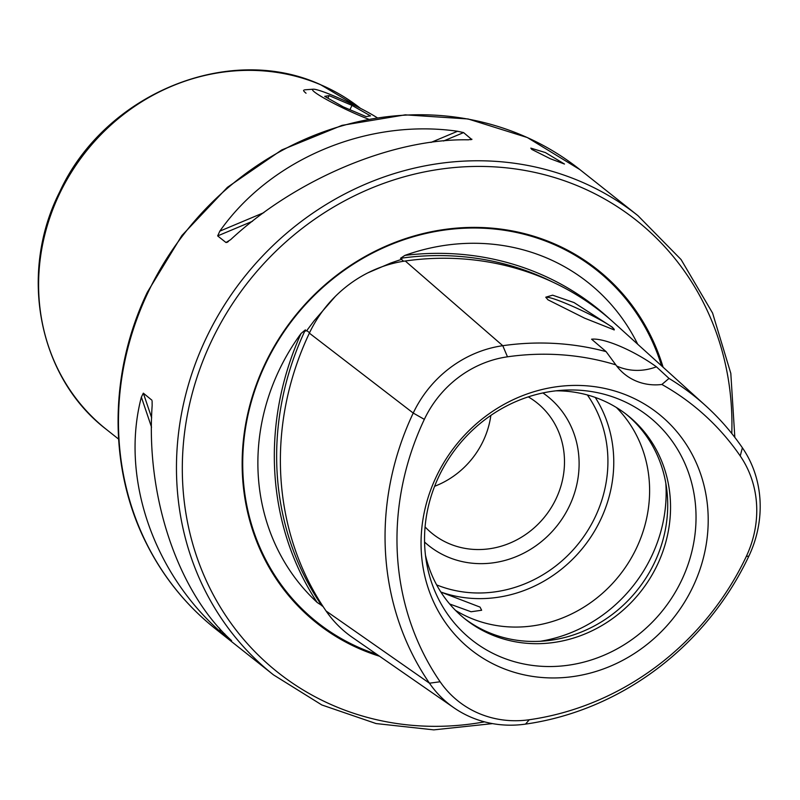 <?xml version="1.0" encoding="UTF-8"?>
<svg xmlns="http://www.w3.org/2000/svg" width="800" height="800" viewBox="0 0 800 800"><rect width="100%" height="100%" fill="white"/><g stroke="black" fill="none" stroke-linecap="round" stroke-linejoin="round"><path stroke-width="1.2" d="M529.3 719.74A273.05 251.65 128.4 0 0 746.27 556.5A104.62 96.42 128.4 0 0 740.23 455.96A273.05 251.65 128.4 0 0 661.87 384.47A55.83 51.46 128.4 0 1 624.93 374.43A55.83 51.46 128.4 0 1 615.83 364.86A273.05 251.65 128.4 0 0 507.48 356.81A104.62 96.42 128.4 0 0 424.34 419.36A273.05 251.65 128.4 0 0 440.12 681.75A104.62 96.42 -51.6 0 0 529.3 719.74L525.52 724.11A281.11 259.08 128.4 0 0 748.9 556.06A112.68 103.85 128.4 0 0 742.39 447.78A281.11 259.08 128.4 0 0 705.55 405.63L613.83 322.63A289.13 266.47 128.4 0 0 405.27 261A120.7 111.24 128.4 0 0 309.36 333.15A289.13 266.47 128.4 0 0 326.07 610.99A120.7 111.24 -51.6 0 0 352.28 637.34L453.95 707.8A112.68 103.85 -51.6 0 1 429.47 683.2L326.07 610.99M335.36 296.37L314.22 320.67L306.76 330.61L305.71 331.06L305.37 329.86L301.03 333.53A289.55 266.85 128.4 0 0 317.2 602.48L322.3 605.82M322.23 605.76L323.38 606.97M609.94 319.19A289.55 266.85 128.4 0 0 404.87 255.4L400.5 258.29L401.85 258.73L401.45 259.37L390.92 262.97L367.88 272.84M340.28 98.7L330.77 94.66M531.76 149.41L550.35 158.75L564.49 164.04L545.37 152.55L530.83 148.13L531.76 149.41M547.94 299.8L584.64 318.18L614.25 329.92L612.48 327.29L574.02 302.56L552.65 295.18L545.79 297.18L547.94 299.8M614.08 329.95A37.69 3.59 25.3 0 0 614.21 329.8A37.69 3.59 25.3 0 0 612.27 327.38A37.69 3.59 25.3 0 0 575.08 307.41A37.69 3.59 25.3 0 0 546.07 297.59A37.69 3.59 25.3 0 0 546.03 297.7M440.87 592.07L480.04 607.1L481.65 610.25L471.08 611.76L449.66 603.99M663.1 367.22A225.66 207.98 128.4 0 0 475.64 227.39A225.66 207.98 128.4 0 0 264.76 364.44A225.66 207.98 128.4 0 0 379.59 656.26M434.62 486.28A83.75 77.19 128.4 0 0 483.25 440.87A83.75 77.19 128.4 0 0 490.86 415.4M425.08 526.92A83.75 77.19 128.4 0 0 432.65 533.87A83.75 77.19 128.4 0 0 556.1 498.68A83.75 77.19 128.4 0 0 536.76 402.66A83.75 77.19 128.4 0 0 528.28 396.87M424.57 542.06A95.38 87.91 128.4 0 0 569.55 505.71A95.38 87.91 128.4 0 0 542.9 392.94M455.49 610.36A130.28 120.07 128.4 0 0 636.55 547.95A130.28 120.07 128.4 0 0 616.44 407.52M464.05 618.17A130.28 120.07 128.4 0 0 654.66 562.31A130.28 120.07 128.4 0 0 625.99 414.09M425.47 555.25A130.28 120.07 128.4 0 0 465.45 619.3A130.28 120.07 128.4 0 0 657.49 564.56A130.28 120.07 128.4 0 0 627.42 415.2A130.28 120.07 128.4 0 0 555.95 390.82M681.76 579.99A142.5 131.33 128.4 0 0 563.17 390.2A142.5 131.33 128.4 0 0 438.83 476.51A142.5 131.33 128.4 0 0 426.5 562.42A142.5 131.33 128.4 0 0 540.5 666.23A142.5 131.33 128.4 0 0 681.76 579.99M693.1 586.42A150.72 138.91 128.4 0 0 628.74 396.04A150.72 138.91 128.4 0 0 436.15 476.96A150.72 138.91 128.4 0 0 500.51 667.33A150.72 138.91 128.4 0 0 693.1 586.42M404.87 255.4A209.75 193.31 -51.6 0 1 637.73 344.27M317.2 602.48A209.75 193.31 -51.6 0 1 278.9 370.67A209.75 193.31 -51.6 0 1 301.03 333.53M152.11 401.1L152.15 405.67C145.69 496.76 178.01 592.36 231.59 640.65L220.81 632.1C152.75 572.32 120.43 476.72 141.37 397.12L143.33 393.16L151.92 400.22M470.61 139.75L471.91 139.2L468.33 139.82C392.62 138.35 295.9 178.98 230.61 239.69L225.99 242.52L217.66 235.91L219.83 231.14C270.64 158.94 367.36 118.31 457.55 131.26L463.58 132.59L471.82 139.54M226.87 242.45L228.45 241.49M615.83 364.86L606.11 351.63L591.58 339.2C603.88 337.72 633.6 350.33 656.41 366.81L669.02 378.43L661.87 384.47M705.55 405.63A281.11 259.08 128.4 0 0 669.02 378.43M606.11 351.63A281.11 259.08 128.4 0 0 502.77 345.7A112.68 103.85 128.4 0 0 413.23 413.06A281.11 259.08 128.4 0 0 429.47 683.2L440.12 681.75M525.52 724.11A112.68 103.85 -51.6 0 1 453.95 707.8M616.71 366.05A55.83 51.46 128.4 0 0 656.41 366.81M377.13 117.71A38.82 3.7 25.3 0 0 341.29 99.15A38.82 3.7 25.3 0 0 313.25 89.2A38.82 3.7 25.3 0 0 314.51 92.02A38.82 3.7 25.3 0 0 368.49 119.16M303.64 90.23A46.53 4.43 25.3 0 0 306.04 93.22M351.98 105.38L329.08 95.62L324.7 96.36L343.22 106.85L366.12 116.6L370.5 115.87L351.98 105.38L349.93 109.71M327.88 98.16L329.08 95.62M106.37 429.41A204.73 188.68 -51.6 0 1 71.23 172.48A204.73 188.68 -51.6 0 1 320.72 84.79A204.73 188.68 -51.6 0 1 360.44 108.32L320.41 84.6C228.63 42.63 104.66 93.9 59.77 191.73C18.24 273.5 38.38 377.47 106.37 429.41L118.58 439.09M661.61 365.87A224.8 207.18 128.4 0 0 474.55 228.01A224.8 207.18 128.4 0 0 265.24 364.54A224.8 207.18 128.4 0 0 376.85 654.36M579.92 169.62A293.13 270.16 128.4 0 0 147.85 292.8A293.13 270.16 128.4 0 0 215.5 628.86C186.18 605.48 163.04 576.8 146.07 542.82C108.26 467.9 108.84 372.5 147.36 292.2L181.86 235.56L227.43 187.31L281.76 149.94L342.05 125.35L405.24 114.84L468.08 118.97L527.33 137.54L579.92 169.62L637.92 215.64A293.13 270.16 128.4 0 0 205.84 338.82A293.13 270.16 128.4 0 0 273.5 674.88L321.83 704.96L376.07 723.56L433.81 729.87L492.51 723.61M731.79 433.51A288.48 265.87 128.4 0 0 524.63 170.4A288.48 265.87 128.4 0 0 211.22 341.63A288.48 265.87 128.4 0 0 230.91 623.13A288.48 265.87 128.4 0 0 484.53 721.85M440.84 592.02A130.28 120.07 128.4 0 0 600.71 519.5A130.28 120.07 128.4 0 0 595.25 397.43M436.64 584.9A125.63 115.78 128.4 0 0 595.33 516.69A125.63 115.78 128.4 0 0 587.37 394.96M540.39 641.26A143.44 132.2 128.4 0 0 651.77 555.9A143.44 132.2 128.4 0 0 665.82 483.19M507.48 356.81L502.77 345.7L405.27 261M740.23 455.96L742.39 447.78M305.37 329.86A287.69 265.14 128.4 0 0 321.96 605.88M309.55 332.75L306.76 330.61M552.55 282A287.69 265.14 128.4 0 0 400.5 258.29M403.61 261.24L401.45 259.37M424.34 419.36L413.23 413.06L309.36 333.15M746.27 556.5L748.9 556.06M220.81 632.1L219.48 628.16M151.55 427.22L141.37 397.12M225.5 636.24L224.67 633.78M151.67 417.82L143.33 393.16M219.83 231.14L263.89 212.63M430.96 142.44L457.55 131.26M217.66 235.91L252.46 221.29M443.59 140.99L463.58 132.59M215.5 628.86L273.5 674.88M734.83 437.38L730.81 373.37L712.58 313.06L681.07 259.55L637.92 215.64M313.25 89.2L304.54 89.84"/></g></svg>
